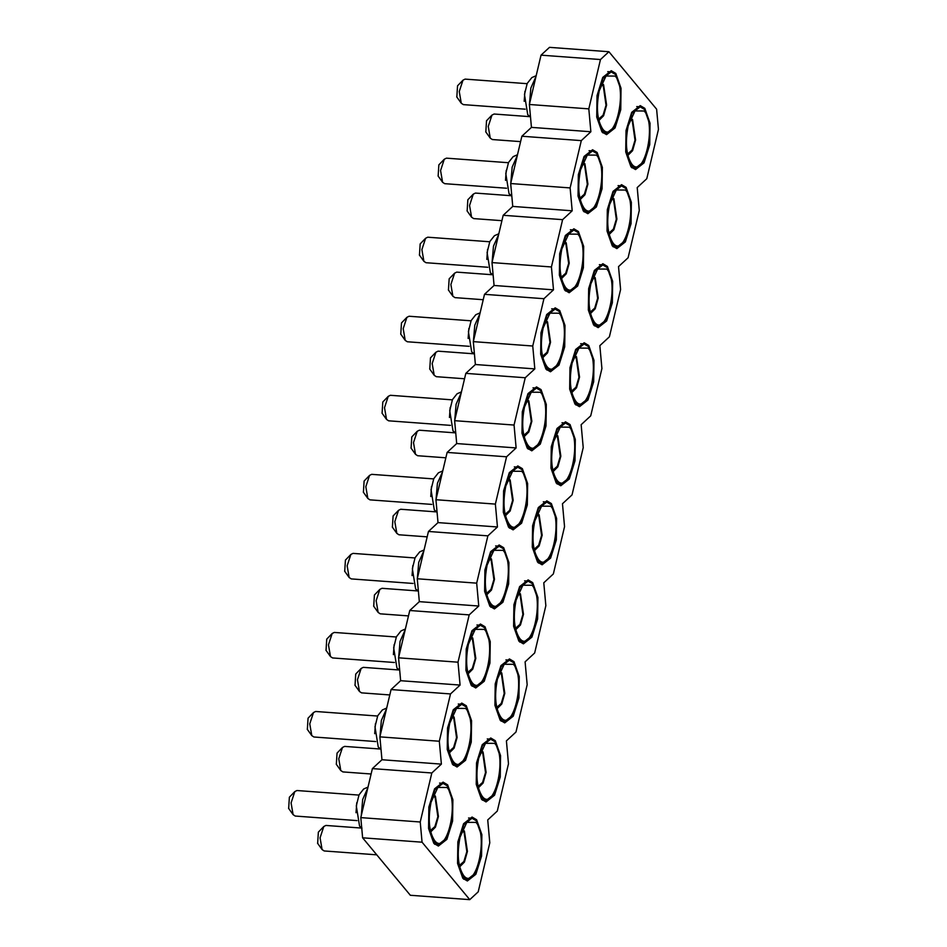 <?xml version="1.0" encoding="UTF-8"?>
<svg xmlns="http://www.w3.org/2000/svg" width="947" height="947" viewBox="0 0 947 947"><rect width="100%" height="100%" fill="white"/><g stroke="black" fill="none" stroke-linecap="round" stroke-linejoin="round"><path stroke-width="1.42" d="M608.909 51.73L656.614 109.189L658.449 129.384L646.789 178.711L637.213 187.565L639.284 210.447L628.098 257.75L618.521 266.616L620.593 289.498L609.406 336.801L599.842 345.655L601.913 368.537L590.727 415.84L581.15 424.706L583.222 447.588L572.035 494.89L562.471 503.745L564.542 526.639L553.356 573.941L543.779 582.796L545.851 605.678L534.664 652.98L525.1 661.846L527.171 684.728L515.985 732.031L506.408 740.885L508.48 763.767L497.293 811.07L487.729 819.936L489.788 842.818L478.211 891.837L469.759 899.65L422.054 842.191L420.231 821.996L431.82 772.977L441.385 764.122L439.313 741.241L450.5 693.938L460.076 685.072L458.005 662.19L469.191 614.887L478.756 606.033L476.684 583.151L487.871 535.848L497.447 526.982L495.376 504.1L506.562 456.797L516.127 447.931L456.703 443.563L454.631 420.681L465.817 373.378L475.382 364.512L473.311 341.63L484.497 294.328L494.074 285.473L492.002 262.591L503.188 215.289L512.753 206.422L510.682 183.54L521.868 136.238L531.445 127.371L529.373 104.49L541.033 55.163L549.485 47.35L608.909 51.73L600.469 59.543L541.033 55.163M516.127 447.931L514.055 425.049L454.631 420.681M514.055 425.049L525.242 377.746L465.817 373.378M525.242 377.746L534.818 368.892L475.382 364.512M534.818 368.892L532.747 346.01L473.311 341.63M532.747 346.01L543.933 298.707L484.497 294.328M543.933 298.707L553.498 289.841L494.074 285.473M553.498 289.841L551.426 266.959L492.002 262.591M551.426 266.959L562.613 219.657L503.188 215.289M562.613 219.657L572.189 210.802L512.753 206.422M572.189 210.802L570.118 187.92L510.682 183.54M570.118 187.92L581.304 140.618L521.868 136.238M581.304 140.618L590.869 131.751L531.445 127.371M590.869 131.751L588.809 108.869L529.373 104.49M588.809 108.869L600.469 59.543M527.23 448.12L521.986 433.241L522.294 411.803L527.988 393.597L536.499 386.897L541.057 389.608L546.301 404.487L546.005 425.913L540.299 444.131L531.788 450.831L527.23 448.12M545.922 369.07L540.678 354.19L540.974 332.764L546.679 314.546L555.191 307.846L559.748 310.557L564.992 325.437L564.696 346.874L558.99 365.08L550.479 371.78L545.922 369.07M564.601 290.019L559.357 275.139L559.665 253.713L565.359 235.495L573.87 228.807L578.428 231.518L583.672 246.398L583.376 267.823L577.67 286.041L569.159 292.741L564.601 290.019M583.293 210.98L578.049 196.1L578.345 174.674L584.05 156.456L592.562 149.756L597.119 152.467L602.363 167.347L602.067 188.773L596.361 206.991L587.85 213.691L583.293 210.98M601.972 131.929L596.728 117.049L597.036 95.623L602.73 77.405L611.241 70.705L615.81 73.428L621.043 88.308L620.747 109.734L615.041 127.952L606.542 134.64L601.972 131.929M556.22 483.029L550.976 468.149L551.284 446.724L556.978 428.506L565.489 421.817L570.047 424.528L575.291 439.408L574.995 460.834L569.289 479.052L560.778 485.752L556.22 483.029M574.912 403.99L569.668 389.11L569.964 367.685L575.669 349.467L584.181 342.767L588.738 345.477L593.982 360.357L593.686 381.783L587.98 400.001L579.469 406.701L574.912 403.99M593.591 324.939L588.347 310.06L588.655 288.634L594.349 270.416L602.86 263.716L607.418 266.438L612.662 281.318L612.366 302.744L606.66 320.962L598.149 327.65L593.591 324.939M612.283 245.9L607.039 231.021L607.335 209.583L613.04 191.377L621.552 184.677L626.109 187.388L631.353 202.267L631.057 223.693L625.351 241.911L616.84 248.611L612.283 245.9M630.962 166.85L625.718 151.97L626.026 130.544L631.72 112.326L640.231 105.626L644.8 108.337L650.033 123.217L649.737 144.654L644.031 162.86L635.532 169.56L630.962 166.85M469.759 899.65L410.335 895.27L362.618 837.811L360.795 817.616L372.384 768.609L381.961 759.743L379.889 736.861L391.064 689.558L400.64 680.704L398.569 657.822L409.755 610.507L419.332 601.653L417.26 578.771L428.446 531.468L438.011 522.602L435.94 499.72L447.126 452.417L456.703 443.563M433.809 843.339L428.565 828.471L428.861 807.033L434.566 788.827L443.078 782.127L447.635 784.838L452.879 799.718L452.571 821.144L446.877 839.362L438.366 846.062L433.809 843.339M452.488 764.3L447.244 749.42L447.54 727.994L453.246 709.777L461.757 703.076L466.315 705.787L471.559 720.667L471.263 742.105L465.557 760.311L457.046 767.011L452.488 764.3M471.18 685.249L465.936 670.369L466.232 648.944L471.937 630.726L480.449 624.037L485.006 626.748L490.25 641.628L489.942 663.054L484.248 681.272L475.737 687.972L471.18 685.249M489.859 606.21L484.615 591.33L484.911 569.905L490.617 551.687L499.128 544.987L503.686 547.697L508.93 562.577L508.634 584.003L502.928 602.221L494.417 608.921L489.859 606.21M508.551 527.159L503.307 512.28L503.603 490.854L509.308 472.636L517.82 465.936L522.377 468.658L527.621 483.538L527.325 504.964L521.619 523.182L513.108 529.87L508.551 527.159M462.799 878.26L457.555 863.38L457.851 841.954L463.557 823.736L472.068 817.048L476.625 819.759L481.869 834.638L481.561 856.064L475.868 874.282L467.356 880.982L462.799 878.26M481.478 799.221L476.234 784.341L476.53 762.903L482.236 744.697L490.747 737.997L495.305 740.708L500.549 755.588L500.253 777.014L494.547 795.231L486.036 801.931L481.478 799.221M500.17 720.17L494.926 705.29L495.222 683.864L500.927 665.646L509.439 658.946L513.996 661.669L519.24 676.537L518.932 697.975L513.238 716.192L504.727 722.881L500.17 720.17M518.849 641.119L513.605 626.251L513.901 604.813L519.607 586.607L528.118 579.907L532.676 582.618L537.92 597.498L537.624 618.924L531.918 637.142L523.407 643.842L518.849 641.119M537.541 562.08L532.297 547.2L532.593 525.774L538.298 507.556L546.81 500.856L551.367 503.567L556.611 518.447L556.315 539.885L550.609 558.091L542.098 564.791L537.541 562.08M506.562 456.797L447.126 452.417M495.376 504.1L435.94 499.72M497.447 526.982L438.011 522.602M487.871 535.848L428.446 531.468M476.684 583.151L417.26 578.771M478.756 606.033L419.332 601.653M469.191 614.887L409.755 610.507M458.005 662.19L398.569 657.822M460.076 685.072L400.64 680.704M450.5 693.938L391.064 689.558M439.313 741.241L379.889 736.861M441.385 764.122L381.961 759.743M431.82 772.977L372.384 768.609M420.231 821.996L360.795 817.616M422.054 842.191L362.618 837.811M434.128 841.942L429.109 827.702L429.405 807.187L434.862 789.739L443.007 783.335L447.375 785.927L452.394 800.168L452.11 820.694L446.653 838.131L438.497 844.546L434.128 841.942M452.82 762.903L447.801 748.651L448.085 728.136L453.542 710.7L461.698 704.284L466.066 706.876L471.085 721.129L470.789 741.643L465.332 759.08L457.188 765.496L452.82 762.903M471.511 683.852L466.492 669.612L466.776 649.086L472.233 631.649L480.378 625.233L484.746 627.837L489.765 642.078L489.481 662.604L484.024 680.041L475.868 686.445L471.511 683.852M490.191 604.802L485.172 590.561L485.456 570.047L490.925 552.598L499.069 546.194L503.437 548.787L508.456 563.039L508.16 583.553L502.703 600.99L494.559 607.406L490.191 604.802M508.882 525.763L503.863 511.51L504.147 490.996L509.604 473.559L517.749 467.143L522.117 469.748L527.136 483.988L526.852 504.502L521.395 521.951L513.238 528.355L508.882 525.763M463.119 876.863L458.099 862.622L458.395 842.096L463.852 824.659L471.997 818.244L476.365 820.848L481.384 835.088L481.1 855.615L475.643 873.051L467.487 879.455L463.119 876.863M481.81 797.812L476.791 783.571L477.075 763.057L482.532 745.609L490.688 739.205L495.056 741.797L500.075 756.049L499.779 776.564L494.322 794L486.178 800.416L481.81 797.812M500.501 718.773L495.482 704.521L495.766 684.006L501.223 666.57L509.368 660.154L513.736 662.758L518.755 676.998L518.471 697.513L513.014 714.961L504.858 721.365L500.501 718.773M519.181 639.722L514.162 625.482L514.446 604.967L519.915 587.519L528.059 581.115L532.427 583.707L537.446 597.948L537.15 618.474L531.693 635.911L523.549 642.326L519.181 639.722M537.872 560.683L532.853 546.431L533.137 525.916L538.594 508.48L546.739 502.064L551.107 504.656L556.126 518.909L555.842 539.423L550.385 556.86L542.229 563.276L537.872 560.683M527.562 446.712L522.543 432.471L522.827 411.957L528.296 394.508L536.44 388.104L540.808 390.697L545.827 404.937L545.543 425.463L540.074 442.9L531.93 449.316L527.562 446.712M546.253 367.673L541.234 353.42L541.518 332.906L546.975 315.469L555.12 309.053L559.488 311.646L564.507 325.898L564.223 346.413L558.766 363.849L550.621 370.265L546.253 367.673M564.933 288.622L559.914 274.381L560.198 253.855L565.667 236.419L573.811 230.003L578.179 232.607L583.198 246.847L582.914 267.374L577.445 284.81L569.301 291.226L564.933 288.622M583.624 209.571L578.605 195.331L578.889 174.816L584.346 157.368L592.491 150.964L596.859 153.556L601.878 167.808L601.594 188.323L596.137 205.759L587.992 212.175L583.624 209.571M602.304 130.532L597.285 116.28L597.569 95.765L603.038 78.329L611.182 71.913L615.55 74.517L620.569 88.758L620.285 109.272L614.816 126.72L606.672 133.125L602.304 130.532M556.552 481.632L551.533 467.392L551.817 446.866L557.286 429.429L565.43 423.013L569.798 425.617L574.817 439.858L574.533 460.384L569.064 477.821L560.92 484.225L556.552 481.632M575.243 402.582L570.224 388.341L570.508 367.827L575.965 350.378L584.11 343.974L588.478 346.566L593.497 360.819L593.213 381.333L587.756 398.77L579.611 405.186L575.243 402.582M593.923 323.543L588.904 309.29L589.188 288.776L594.657 271.339L602.801 264.923L607.169 267.528L612.188 281.768L611.904 302.282L606.435 319.731L598.291 326.135L593.923 323.543M612.614 244.492L607.595 230.251L607.879 209.737L613.336 192.288L621.481 185.884L625.849 188.477L630.868 202.717L630.584 223.243L625.127 240.68L616.982 247.096L612.614 244.492M631.294 165.453L626.275 151.2L626.559 130.686L632.028 113.249L640.172 106.833L644.54 109.426L649.559 123.678L649.275 144.193L643.806 161.629L635.662 168.045L631.294 165.453M361.304 815.485L362.677 799.469L367.803 787.987M379.984 736.435L381.357 720.43L386.483 708.948M398.675 657.396L400.048 641.379L405.174 629.897M417.355 578.345L418.728 562.34L423.854 550.858M436.046 499.306L437.419 483.29L442.545 471.807M454.726 420.255L456.099 404.239L461.225 392.756M473.417 341.204L474.79 325.2L479.916 313.717M492.097 262.165L493.47 246.149L498.596 234.667M510.788 183.114L512.161 167.11L517.287 155.628M529.468 104.075L530.841 88.059L535.966 76.577M434.507 840.391C428.979 831.726 427.831 819.013 431.051 802.251L437.845 787.442L447.008 787.478C459.911 800.925 446.629 857.094 434.507 840.391L433.986 839.729M453.187 761.341C447.671 752.676 446.511 739.962 449.742 723.2L456.525 708.392L465.699 708.439C478.602 721.874 465.32 778.055 453.187 761.341L452.678 760.678M471.878 682.302C466.35 673.637 465.202 660.923 468.422 644.161L475.216 629.341L484.379 629.388C497.282 642.824 484 699.004 471.878 682.302L471.357 681.627M490.558 603.251C485.042 594.586 483.893 581.872 487.113 565.11L493.896 550.302L503.07 550.349C515.973 563.785 502.691 619.965 490.558 603.251L490.049 602.588M509.249 524.2C503.721 515.535 502.573 502.821 505.793 486.071L512.587 471.251L521.75 471.298C534.653 484.734 521.371 540.915 509.249 524.2L508.728 523.537M463.497 875.312C457.969 866.647 456.821 853.934 460.041 837.172L466.835 822.351L475.998 822.398C488.901 835.834 475.619 892.015 463.497 875.312L462.976 874.637M482.177 796.261C476.661 787.596 475.501 774.883 478.732 758.121L485.515 743.312L494.689 743.359C507.592 756.795 494.31 812.976 482.177 796.261L481.668 795.598M500.868 717.21C495.34 708.545 494.192 695.832 497.412 679.082L504.206 664.261L513.369 664.309C526.272 677.744 512.99 733.925 500.868 717.21L500.347 716.548M519.548 638.171C514.032 629.506 512.883 616.793 516.103 600.031L522.886 585.222L532.06 585.258C544.963 598.705 531.681 654.874 519.548 638.171L519.039 637.509M538.239 559.121C532.711 550.456 531.563 537.742 534.783 520.98L541.577 506.172L550.74 506.219C563.643 519.654 550.361 575.835 538.239 559.121L537.718 558.458M527.929 445.161C522.413 436.496 521.264 423.783 524.484 407.021L531.267 392.212L540.441 392.259C553.344 405.695 540.062 461.876 527.929 445.161L527.42 444.498M546.62 366.11C541.092 357.445 539.944 344.732 543.164 327.97L549.958 313.161L559.121 313.208C572.024 326.644 558.742 382.825 546.62 366.11L546.099 365.447M565.3 287.071C559.784 278.406 558.635 265.693 561.855 248.931L568.638 234.11L577.812 234.158C590.715 247.593 577.433 303.774 565.3 287.071L564.791 286.396M583.991 208.02C578.463 199.355 577.315 186.642 580.535 169.88L587.329 155.071L596.492 155.119C609.394 168.554 596.113 224.735 583.991 208.02L583.47 207.357M602.671 128.97C597.155 120.305 596.006 107.591 599.226 90.841L606.009 76.02L615.183 76.068C628.086 89.503 614.804 145.684 602.671 128.97L602.162 128.307M556.919 480.082C551.403 471.417 550.254 458.703 553.474 441.941L560.257 427.121L569.431 427.168C582.334 440.604 569.052 496.784 556.919 480.082L556.41 479.407M575.61 401.031C570.082 392.366 568.934 379.652 572.154 362.89L578.948 348.082L588.111 348.129C601.014 361.565 587.732 417.745 575.61 401.031L575.089 400.368M594.29 321.98C588.774 313.315 587.625 300.601 590.845 283.851L597.628 269.031L606.802 269.078C619.705 282.514 606.423 338.695 594.29 321.98L593.781 321.317M612.981 242.941C607.453 234.276 606.305 221.562 609.525 204.801L616.319 189.992L625.482 190.039C638.385 203.475 625.103 259.656 612.981 242.941L612.46 242.278M631.661 163.89C626.145 155.225 624.996 142.512 628.216 125.75L634.999 110.941L644.173 110.988C657.076 124.424 643.794 180.605 631.661 163.89L631.152 163.227M361.718 827.856L359.576 826.163L356.297 805.921L359.043 794.829L363.66 789.005L368.016 787.099M381.002 749.184L378.267 747.124L374.988 726.882L377.723 715.778L382.339 709.966L386.696 708.06M399.681 670.133L396.947 668.073L393.668 647.831L396.414 636.739L401.031 630.915L405.387 629.009M418.373 591.094L415.638 589.022L412.359 568.792L415.094 557.688L419.71 551.876L424.067 549.97M437.064 512.043L434.318 509.983L431.039 489.741L433.785 478.649L438.402 472.825L442.758 470.919M455.744 432.992L453.009 430.932L449.73 410.69L452.465 399.598L457.081 393.774L461.438 391.869M474.435 353.953L471.689 351.893L468.41 331.651L471.156 320.548L475.773 314.735L480.129 312.83M493.115 274.902L490.38 272.843L487.101 252.6L489.836 241.509L494.464 235.685L498.809 233.779M511.806 195.863L509.06 193.792L505.781 173.561L508.527 162.458L513.144 156.646L517.5 154.74M530.486 116.812L527.751 114.753L524.472 94.511L527.219 83.419L531.835 77.595L536.18 75.689M433.454 794.675L435.419 796.131L438.437 816.492L435.431 827.169L430.707 831.916M452.133 715.636L454.098 717.08L457.117 737.441L454.122 748.118L449.387 752.865M470.825 636.585L472.79 638.041L475.808 658.402L472.802 669.067L468.078 673.826M489.504 557.546L491.469 558.99L494.488 579.351L491.493 590.028L486.758 594.775M508.196 478.495L510.161 479.94L513.179 500.3L510.173 510.978L505.449 515.736M462.444 829.596L464.409 831.052L467.427 851.412L464.421 862.078L459.697 866.836M481.123 750.557L483.088 752.001L486.107 772.361L483.112 783.039L478.377 787.786M499.815 671.506L501.78 672.95L504.798 693.311L501.792 703.988L497.068 708.735M518.494 592.455L520.459 593.911L523.478 614.272L520.483 624.949L515.748 629.696M537.186 513.416L539.151 514.86L542.169 535.221L539.163 545.898L534.439 550.645M526.875 399.445L528.84 400.901L531.859 421.261L528.864 431.939L524.129 436.685M545.567 320.406L547.532 321.85L550.55 342.21L547.555 352.888L542.82 357.635M564.246 241.355L566.223 242.811L569.23 263.171L566.235 273.837L561.512 278.596M582.938 162.316L584.903 163.76L587.921 184.12L584.926 194.798L580.191 199.545M601.617 83.265L603.594 84.709L606.601 105.07L603.606 115.747L598.883 120.506M555.865 434.365L557.83 435.821L560.849 456.182L557.854 466.847L553.119 471.606M574.557 355.326L576.522 356.77L579.54 377.131L576.534 387.808L571.81 392.555M593.236 276.275L595.201 277.72L598.22 298.08L595.225 308.758L590.502 313.516M611.928 197.225L613.893 198.681L616.911 219.041L613.916 229.719L609.181 234.465M630.607 118.186L632.584 119.63L635.591 139.99L632.596 150.668L627.873 155.415M432.933 795.977L435.111 797.41L437.845 816.705L434.898 826.577L430.388 830.555M451.624 716.926L453.802 718.359L456.537 737.654L453.589 747.526L449.079 751.516M470.304 637.876L472.482 639.308L475.216 658.603L472.269 668.487L467.759 672.465M488.995 558.837L491.173 560.269L493.908 579.564L490.96 589.436L486.45 593.426M507.687 479.786L509.853 481.218L512.587 500.513L509.64 510.397L505.13 514.375M461.923 830.886L464.101 832.318L466.835 851.613L463.888 861.498L459.378 865.475M480.614 751.847L482.792 753.279L485.527 772.574L482.579 782.447L478.069 786.436M499.294 672.796L501.472 674.228L504.206 693.524L501.259 703.408L496.749 707.385M517.985 593.757L520.163 595.19L522.898 614.485L519.95 624.357L515.44 628.334M536.677 514.706L538.843 516.139L541.577 535.434L538.63 545.306L534.12 549.296M526.366 400.747L528.544 402.179L531.279 421.474L528.331 431.347L523.821 435.336M545.058 321.696L547.236 323.128L549.958 342.423L547.011 352.296L542.501 356.285M563.737 242.645L565.915 244.077L568.65 263.373L565.702 273.257L561.192 277.234M582.429 163.606L584.607 165.038L587.329 184.334L584.382 194.206L579.872 198.195M601.108 84.555L603.286 85.988L606.021 105.283L603.073 115.167L598.563 119.144M555.356 435.656L557.534 437.088L560.269 456.383L557.321 466.267L552.811 470.245M574.048 356.617L576.226 358.049L578.948 377.344L576.001 387.216L571.491 391.206M592.727 277.566L594.905 278.998L597.64 298.293L594.692 308.177L590.182 312.155M611.419 198.527L613.597 199.959L616.319 219.254L613.372 229.127L608.862 233.116M630.098 119.476L632.276 120.908L635.011 140.203L632.063 150.076L627.553 154.065M356.759 802.725L356.025 812.727M375.438 723.674L374.704 733.688M394.13 644.623L393.396 654.637M412.821 565.584L412.075 575.587M431.501 486.533L430.767 496.548M450.192 407.494L449.446 417.497M468.872 328.443L468.138 338.458M487.563 249.392L486.817 259.407M506.243 170.353L505.509 180.356M524.934 91.303L524.188 101.317M296.944 790.532L294.801 791.597L291.084 802.914L293.108 814.657L295.227 816.042M315.635 711.481L313.493 712.546L309.764 723.875L311.788 735.618L313.919 736.991M334.315 632.43L332.172 633.496L328.455 644.824L330.479 656.567L332.598 657.952M353.006 553.391L350.863 554.457L347.147 565.773L349.159 577.528L351.29 578.901M371.698 474.34L369.543 475.406L365.826 486.734L367.85 498.477L369.969 499.862M325.934 825.441L323.791 826.506L320.074 837.835L322.098 849.577L324.217 850.962M344.625 746.402L342.483 747.467L338.754 758.784L340.778 770.538L342.909 771.912M363.305 667.351L361.162 668.416L357.445 679.745L359.469 691.488L361.588 692.873M381.996 588.312L379.854 589.377L376.137 600.694L378.149 612.437L380.28 613.822M400.688 509.261L398.533 510.326L394.816 521.655L396.84 533.398L398.959 534.771M390.377 395.301L388.234 396.367L384.518 407.683L386.53 419.426L388.661 420.811M409.068 316.251L406.914 317.316L403.197 328.645L405.221 340.387L407.34 341.76M427.748 237.2L425.605 238.277L421.889 249.594L423.901 261.336L426.032 262.721M446.439 158.161L444.285 159.226L440.568 170.543L442.592 182.298L444.711 183.671M465.119 79.11L462.976 80.175L459.259 91.504L461.272 103.247L463.403 104.632M419.367 430.21L417.225 431.276L413.508 442.604L415.52 454.347L417.651 455.732M438.059 351.171L435.904 352.237L432.187 363.553L434.211 375.308L436.33 376.681M456.738 272.12L454.596 273.186L450.879 284.514L452.891 296.257L455.022 297.642M475.43 193.081L473.275 194.147L469.558 205.463L471.582 217.206L473.701 218.591M494.109 114.031L491.967 115.096L488.25 126.425L490.262 138.167L492.393 139.54M294.801 791.597L289.368 797.22L288.669 808.442M313.493 712.546L308.059 718.181L307.349 729.391M332.172 633.496L326.739 639.13L326.04 650.34M350.863 554.457L345.43 560.091L344.72 571.301M369.543 475.406L364.11 481.04L363.411 492.251M323.791 826.506L318.358 832.141L317.659 843.351M342.483 747.467L337.049 753.102L336.339 764.312M361.162 668.416L355.729 674.051L355.03 685.261M379.854 589.377L374.42 595L373.71 606.222M398.533 510.326L393.1 515.961L392.401 527.171M388.234 396.367L382.801 401.99L382.091 413.212M406.914 317.316L401.481 322.951L400.782 334.161M425.605 238.277L420.172 243.9L419.462 255.11M444.285 159.226L438.852 164.861L438.153 176.071M462.976 80.175L457.543 85.81L456.833 97.02M417.225 431.276L411.791 436.91L411.081 448.12M435.904 352.237L430.471 357.871L429.772 369.081M454.596 273.186L449.162 278.82L448.452 290.031M473.275 194.147L467.842 199.77L467.143 210.992M491.967 115.096L486.533 120.731L485.823 131.941M539.624 389.501L541.057 389.608M558.316 310.462L559.748 310.557M577.007 231.411L578.428 231.518M595.687 152.36L597.119 152.467M614.378 73.321L615.81 73.428M568.614 424.422L570.047 424.528M587.306 345.371L588.738 345.477M605.997 266.332L607.418 266.438M624.677 187.281L626.109 187.388M643.368 108.242L644.8 108.337M549.935 503.473L551.367 503.567M531.243 582.512L532.676 582.618M512.564 661.562L513.996 661.669M493.872 740.601L495.305 740.708M475.193 819.652L476.625 819.759M520.945 468.552L522.377 468.658M502.253 547.591L503.686 547.697M483.574 626.642L485.006 626.748M464.882 705.693L466.315 705.787M446.203 784.732L447.635 784.838M443.007 783.335L439.574 783.074M438.497 844.546L434.661 844.262M461.698 704.284L458.265 704.035M457.188 765.496L453.341 765.212M480.378 625.233L476.945 624.984M475.868 686.445L472.032 686.173M499.069 546.194L495.636 545.934M494.559 607.406L490.712 607.122M517.749 467.143L514.316 466.895M513.238 528.355L509.403 528.071M471.997 818.244L468.564 817.995M467.487 879.455L463.651 879.183M490.688 739.205L487.255 738.944M486.178 800.416L482.331 800.132M509.368 660.154L505.935 659.905M504.858 721.365L501.022 721.081M528.059 581.115L524.626 580.854M523.549 642.326L519.702 642.042M546.739 502.064L543.306 501.815M542.229 563.276L538.393 562.992M536.44 388.104L533.007 387.844M531.93 449.316L528.083 449.032M555.12 309.053L551.687 308.805M550.621 370.265L546.774 369.981M573.811 230.003L570.378 229.754M569.301 291.226L565.454 290.942M592.491 150.964L589.058 150.703M587.992 212.175L584.145 211.891M611.182 71.913L607.749 71.664M606.672 133.125L602.825 132.84M565.43 423.013L561.997 422.764M560.92 484.225L557.073 483.953M584.11 343.974L580.677 343.714M579.611 405.186L575.764 404.902M602.801 264.923L599.368 264.675M598.291 326.135L594.444 325.851M621.481 185.884L618.048 185.624M616.982 247.096L613.135 246.812M640.172 106.833L636.739 106.585M635.662 168.045L631.815 167.761M358.925 795.089L297.027 790.532M295.144 816.042L357.055 820.599M377.616 716.039L315.718 711.481M313.836 736.991L375.734 741.548M396.296 637L334.398 632.442M332.515 657.94L394.425 662.498M414.987 557.949L353.089 553.391M351.207 578.901L413.105 583.459M433.667 478.91L371.769 474.352M369.886 499.85L431.796 504.408M324.134 850.951L376.752 854.833M380.812 749.065L344.708 746.402M399.492 670.014L363.388 667.363M418.183 590.975L382.079 588.312M436.863 511.925L400.759 509.261M452.358 399.859L390.46 395.301M388.578 420.811L450.476 425.369M471.05 320.808L409.14 316.251M407.269 341.76L469.167 346.318M489.729 241.769L427.831 237.212M425.949 262.71L487.847 267.267M508.421 162.718L446.511 158.161M444.64 183.671L506.538 188.228M527.1 83.679L465.202 79.122M463.32 104.62L525.218 109.177M455.554 432.874L419.45 430.222M474.234 353.835L438.13 351.171M492.925 274.784L456.821 272.132M511.617 195.745L475.501 193.081M530.296 116.694L494.192 114.031M361.991 828.104L326.017 825.453M342.826 771.912L371.106 773.995M361.505 692.861L389.797 694.944M380.197 613.822L408.477 615.905M398.876 534.771L427.168 536.854M417.568 455.72L445.848 457.803M436.259 376.681L464.539 378.764M454.939 297.63L483.219 299.714M473.63 218.591L501.91 220.675M492.31 139.54L520.601 141.624M288.551 808.3L293.108 814.657M307.242 729.249L311.788 735.618M325.922 650.198L330.479 656.567M344.613 571.159L349.159 577.528M363.305 492.109L367.85 498.477M317.541 843.209L322.098 849.577M336.232 764.17L340.778 770.538M354.912 685.119L359.469 691.488M373.603 606.08L378.149 612.437M392.295 527.029L396.84 533.398M381.984 413.07L386.53 419.426M400.676 334.019L405.221 340.387M419.355 254.968L423.901 261.336M438.047 175.929L442.592 182.298M456.726 96.878L461.272 103.247M410.974 447.978L415.52 454.347M429.666 368.939L434.211 375.308M448.345 289.889L452.891 296.257M467.037 210.85L471.582 217.206M485.716 131.799L490.262 138.167"/></g></svg>
